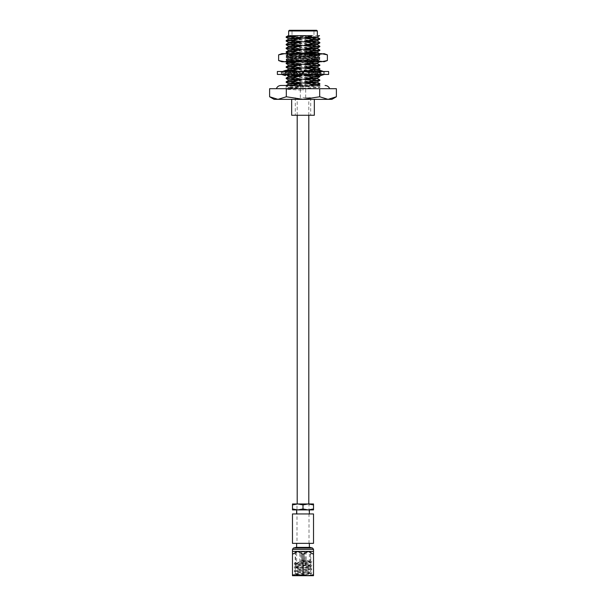 <?xml version="1.0" encoding="UTF-8"?>
<svg xmlns="http://www.w3.org/2000/svg" width="606" height="606" viewBox="0 0 606 606"><rect width="100%" height="100%" fill="white"/><g stroke="black" fill="none" stroke-linecap="round" stroke-linejoin="round"><path stroke-width="0.45" stroke-dasharray="3.03 2.27" d="M308.802 115.269L308.802 99.354L297.198 99.354L308.802 99.354M297.198 115.269L297.198 99.354M297.198 503.972L308.802 503.972L297.198 503.972M297.001 543.355L308.999 543.355L297.001 543.355L297.001 503.972M308.999 543.355L308.999 503.972M300.879 564.913L305.121 564.913L300.879 564.913L300.879 551.422L305.121 551.422L300.879 551.422M301.674 562.088L301.674 551.422L301.674 563.315L301.674 560.535L301.674 562.088L304.326 562.088L304.326 551.422L304.326 562.088M305.121 564.913L305.121 551.422M299.811 564.913L306.189 564.913L299.811 564.913L299.811 551.422L306.189 551.422L299.811 551.422M306.189 564.913L306.189 551.422M296.629 567.61L309.371 567.61L296.629 567.61L296.629 551.422L309.371 551.422L296.629 551.422M309.371 567.61L309.371 551.422M295.569 567.61L310.431 567.61L295.569 567.61L295.569 551.422L310.431 551.422L295.569 551.422M310.431 567.61L310.431 551.422M310.855 551.422L295.145 551.422L310.855 551.422L310.78 560.823L311.582 561.254L303 560.406L303 561.679L303 560.406M295.145 575.617L295.145 575.617C294.652 575.003 311.348 574.382 310.855 573.761C311.348 573.14 294.652 572.526 295.145 571.905C294.652 571.284 311.348 570.663 310.855 570.041C311.348 569.428 294.652 568.807 295.145 568.186C294.652 567.564 311.348 566.951 310.855 566.33C311.348 565.709 294.652 565.087 295.145 564.466C294.652 563.853 311.348 563.232 310.855 562.61L310.855 564.625C311.348 564.012 294.652 563.391 295.145 562.769C294.652 562.148 311.348 561.535 310.855 560.914L303 559.982M311.582 573.42L310.78 573.852L310.855 575.7L297.357 575.7L294.342 575.192L311.658 573.337L294.342 571.481L311.658 569.617L294.418 567.845L311.582 565.981L294.418 564.125L310.78 562.701L303 561.679M311.582 565.981L310.78 566.421L310.855 568.345C311.348 567.724 294.652 567.11 295.145 566.489C294.652 565.868 311.348 565.246 310.855 564.625L294.342 563.194L311.582 561.254M295.145 551.422L295.22 562.679L294.418 563.11M311.582 569.701L310.78 570.132L310.855 572.064C311.348 571.443 294.652 570.822 295.145 570.201C294.652 569.587 311.348 568.966 310.855 568.345L294.342 566.913L311.582 564.974M294.418 564.125L295.22 564.557L295.22 566.398L294.418 566.83M310.795 575.7L310.795 575.7C310.105 575.117 294.63 574.511 295.145 573.92C294.652 573.299 311.348 572.685 310.855 572.064L294.342 570.632L311.582 568.686M294.418 567.845L295.22 568.276L295.22 570.117L294.418 570.549M294.418 571.564L295.22 571.996L295.22 573.829L294.418 574.261L311.582 572.405M309.371 547.385L296.629 547.385L309.371 547.385M309.371 543.355L296.629 543.355L309.371 543.355M309.371 513.949L296.629 513.949L309.371 513.949M313.522 574.761L308.257 575.7L303 574.761L297.743 575.7L292.478 574.761L292.478 575.7L313.522 575.7L313.522 554.24L308.257 551.422L303 554.24L297.743 551.422L292.478 554.24L292.478 551.422L313.522 551.422L313.522 552.286M296.455 575.7L295.349 575.7M295.205 575.7L294.418 575.276M296.046 547.385L309.954 547.385M292.478 543.355L313.522 543.355L313.522 513.949L292.478 513.949L292.478 543.355M292.478 504.912L297.743 503.972L292.478 503.972L292.478 509.904L313.522 509.904L313.522 503.972L308.257 503.972L313.522 504.912M296.629 509.904L309.371 509.904M292.478 508.964L297.743 509.904L303 508.964L303 504.912L308.257 503.972L297.743 503.972L303 504.912M303 508.964L308.257 509.904L313.522 508.964M293.342 548.066L312.658 548.066M292.478 549.407L313.522 549.407M303 574.761L303 554.24M292.478 574.761L292.478 554.24M308.643 575.7L294.418 574.261M311.582 562.27L303 561.254M304.326 558.611L304.326 551.899L304.326 558.611L301.674 558.611L301.674 560.111L301.674 551.899L301.674 558.611M304.326 563.315L301.674 563.315L304.326 563.315M304.326 560.535L301.674 560.535M304.326 551.899L301.674 551.899L304.326 551.899M304.326 560.111L301.674 560.111M303 37.042L299.629 37.042L303 37.042M303 97.733L310.689 97.733L303 97.733M291.668 115.269L314.332 115.269M303 38.39L294.902 38.39L303 38.39M303 50.533L313.984 50.533L303 50.533M316.68 30.3L289.32 30.3M303 35.686L288.645 35.686L303 35.686M331.906 99.354L328.035 99.354L319.688 96.771L303 99.354L291.668 99.354L303 99.354L286.312 96.771L277.965 99.354L274.094 99.354M280.926 85.469L303 85.469L286.138 86.029L303 86.969L303 90.241L303 86.969M303 88.703L276.351 88.703L303 88.703M286.138 81.81L319.824 83.643M286.176 82.325L319.862 84.158M286.138 78.068L319.824 79.901M286.176 78.575L319.862 80.409M288.85 74.447L294.152 74.182L294.152 73.712L286.176 74.28L288.403 74.636L319.824 76.151M288.471 74.47L286.237 74.72M286.176 74.826L319.862 76.659M286.835 70.394L286.138 70.576L288.403 70.887L319.824 72.409L311.848 73.053L311.848 73.523L319.824 72.955L317.385 74.364L315.514 74.629M294.046 70.44L293.463 70.463M287.123 70.834L286.176 71.084L288.403 71.356L319.824 72.955M286.138 66.827L319.824 68.66M286.176 67.334L319.862 69.167M286.138 63.085L319.824 64.918M286.176 63.592L319.862 65.425M286.138 59.335L286.138 59.805L294.152 59.199L294.152 58.729L286.138 59.335L317.597 60.895L319.862 61.206L313.431 61.744M286.138 59.805L319.824 61.714M286.138 55.585L286.138 56.055L294.152 55.449L294.152 54.979L286.176 55.547L288.403 55.903L319.824 57.418L311.848 58.07L311.848 58.54L319.824 57.971L317.385 59.38L304.454 60.214L311.848 58.54M286.138 56.055L319.824 57.971M286.138 51.843L319.824 53.676L311.848 54.32L311.848 54.79L319.824 54.222L317.385 55.638L304.454 56.472L311.848 54.79M286.176 52.351L319.824 54.222M286.138 48.094L319.824 49.927M286.176 48.601L319.862 50.434M286.138 44.352L319.824 46.185M286.176 44.859L319.862 46.692M286.138 40.602L319.824 42.435M286.176 41.11L319.862 42.943M286.138 36.86L319.824 38.693M286.176 37.367L319.862 39.201M288.615 38.776L317.385 40.647M288.615 42.897L288.577 42.473L317.385 44.397M288.615 46.647L288.577 46.223L317.385 48.139M288.615 50.389L288.577 49.972L317.385 51.889M288.653 53.654L317.385 55.638M294.152 55.449L301.546 56.578L288.615 57.509L317.385 59.38M294.152 59.199L301.546 60.327L288.615 61.251L317.385 63.13M288.615 65.38L288.577 64.956L317.385 66.872M305.985 71.394L304.454 71.455L305.833 71.281M288.615 69.122L288.577 68.698L317.385 70.622M315.279 70.902L314.166 70.978M306.356 74.947L311.848 73.523M288.577 72.447L288.577 72.917L301.546 72.038L301.546 71.569L288.615 72.493L317.385 74.364M308.462 75.03L306.591 75.114M294.152 74.182L296.402 74.72M288.615 76.242L317.385 78.113M288.615 79.984L317.385 81.863M294.319 85.469L309.537 85.469L294.319 85.469M288.615 83.734L317.423 85.56L288.577 87.431L303 88.37M288.615 39.148L317.423 41.072L317.423 40.602M288.577 42.943L317.423 44.814L317.423 44.352M288.577 46.692L317.423 48.563L317.423 48.094M288.577 50.434L317.423 52.313L317.423 51.843M294.031 53.654L288.615 54.139L290.509 54.495L317.385 56.01L304.454 56.934L304.454 56.472M301.546 56.578L301.546 57.047L288.577 57.934L317.385 59.759L304.454 60.683L304.454 60.214M301.546 60.327L301.546 60.797L288.577 61.676L317.423 63.547L317.423 63.085M288.577 65.425L317.423 67.296L317.423 66.827M313.597 71.478L304.454 71.925L304.454 71.455M288.577 69.167L317.423 71.046L317.423 70.576M316.112 71.303L313.923 71.463L313.408 72.523L315.847 74.197L315.923 71.538L320.544 71.735L320.491 74.394L315.847 74.197M288.577 72.917L315.491 74.477L317.423 74.788L315.953 75.061M288.615 76.614L317.423 78.538L317.423 78.068M288.615 80.363L317.423 82.28L317.423 81.81M288.615 84.105L317.385 85.984L288.615 87.855L303 88.84M311.848 54.32L308.901 53.654M299.137 53.654L294.152 54.979M311.848 58.07L304.454 56.934M301.546 57.047L294.152 58.729M311.848 61.812L304.454 60.683M301.546 60.797L296.554 61.744M311.848 73.053L304.454 71.925M301.546 72.038L294.152 73.712M286.327 85.469L319.824 87.393L286.176 89.264L303 90.241M318.589 35.686L288.251 35.686M269.617 88.703L319.688 88.703L319.688 96.771M319.688 88.703L336.383 88.703M286.312 88.703L286.312 96.771M318.483 85.469L286.138 85.56M303 85.469L319.862 85.469L319.862 87.431M328.035 99.354L277.965 99.354M303 99.354L314.332 99.354L303 99.354M297.478 35.686L317.385 36.905M289.66 35.686L317.423 37.322L317.423 36.86M282.161 71.614L282.161 74.311L281.161 74.311L281.161 71.614L282.563 71.47L281.737 71.614M285.903 70.569L285.676 74.53M285.328 74.447L285.812 70.591M285.221 73.409L281.161 71.614M281.161 74.311L281.601 74.447M286.1 72.523L282.161 74.311M309.719 74.394L303.205 74.197L304.182 70.72L302.939 72.523L303.205 74.197L303.295 71.538L309.81 71.735L309.605 74.447M324.399 74.447L323.286 74.061L323.612 71.538L324.581 71.735L324.581 74.394L323.589 74.197M324.248 71.614L323.437 71.47L324.581 71.735L320.779 73.409L320.127 70.311M320.43 74.394L323.46 74.197L323.43 71.538L320.369 71.735L320.43 74.394L319.468 74.856M309.621 74.394L315.521 74.197L315.438 71.538L309.53 71.735L309.552 75.614L308.166 73.409L309.53 71.735M299.796 74.447L324.581 74.447L299.796 74.447M299.796 71.478L324.581 71.478L299.796 71.478M328.626 71.478L277.374 71.478M328.626 74.447L277.374 74.447M285.509 74.394L290.153 74.197L290.077 71.538L288.001 71.614L285.456 71.735L285.509 74.394L289.494 75.614L288.411 73.409L285.456 71.735M296.281 74.394L302.795 74.197L301.818 70.72L303.061 72.523L302.795 74.197L302.705 71.538L296.19 71.735L296.281 74.394L298.697 75.614L296.19 71.735M296.379 74.394L290.479 74.197L290.562 71.538L296.47 71.735L296.387 74.447M285.57 74.394L282.54 74.197L282.57 71.538L285.631 71.735L285.684 74.447M286.782 70.311L286.07 72.523L282.54 74.197M286.07 72.523L288.108 75.614M288.479 74.447L288.82 73.409L285.631 71.735M288.82 73.409L287.547 71.478M293.88 70.311L292.501 72.523L290.479 74.197M292.501 72.523L295.41 74.803L293.834 74.311M297.182 74.447L297.834 73.409L296.47 71.735M297.834 73.409L295.372 71.478M304.47 70.311L304.182 70.72M302.939 72.523L305.651 74.447M307.303 75.614L309.81 71.735M308.825 73.409L306.113 71.478M320.491 74.394L319.9 72.523L323.286 74.061M313.408 72.523L315.332 74.447M316.506 75.614L317.589 73.409L320.544 71.735M317.589 73.409L314.491 70.311M320.006 71.478L319.9 72.523M320.551 75.614L320.779 73.409M319.597 71.478L319.93 72.523L323.46 74.197M320.097 70.569L323.43 71.538M318.438 75.356L317.892 75.614L317.18 73.409L320.369 71.735M319.93 72.523L318.248 75.083M318.173 75.197L317.892 75.614M317.18 73.409L318.453 71.478M308.166 73.409L312.12 70.311L313.499 72.523L315.521 74.197M312.12 70.311L315.438 71.538M313.499 72.523L309.552 75.614M297.175 73.409L301.53 70.311L302.705 71.538M301.53 70.311L301.818 70.72M303.061 72.523L298.697 75.614M288.411 73.409L291.509 70.311L292.592 72.523L290.153 74.197M291.509 70.311L290.077 71.538M292.592 72.523L289.494 75.614M294.569 61.607L286.168 61.229L288.403 60.88L319.862 59.32L286.138 57.449L319.862 55.57L286.343 53.79L319.862 55.108L286.168 56.949L319.832 58.82L286.168 60.691L301.493 61.607L294.569 61.607M311.499 61.744L286.002 61.744L311.499 61.744M301.493 61.607L294.872 61.001C289.85 60.502 287.676 59.986 288.335 59.441L311.999 59.805L318.4 60.176L310.901 60.555C296.273 60.918 278.328 61.259 289.941 61.607L286.002 61.744M294.501 53.654L319.998 53.654L294.501 53.654M288.305 59.441L317.423 57.449L289.35 55.949C283.244 55.638 299.152 55.32 310.817 55.017L319.014 54.601L292.834 53.79M286.343 53.79L304.53 55.949L291.334 55.949M288.168 55.79L304.53 55.949M281.896 61.744L324.104 61.744M327.376 54.835L321.278 53.654L315.188 54.835L315.188 60.555L303 61.744L290.812 60.555L284.722 61.744L278.624 60.555M327.376 60.555L321.278 61.744L315.188 60.555M315.188 54.835L303 53.654L290.812 54.835L290.812 60.555M290.812 54.835L284.722 53.654L278.624 54.835M324.104 53.654L281.896 53.654M288.903 59.441L295.016 59.441L288.577 58.85L295.789 58.229L317.392 57.017L300.909 55.949M295.016 59.441L298.5 59.441M288.645 30.974L317.355 30.974M294.342 574.344L294.342 575.192M311.658 572.488L311.658 573.337M294.342 570.632L294.342 571.481M311.658 568.769L311.658 569.617M294.342 566.913L294.342 567.761M311.658 565.057L311.658 565.906M294.342 563.194L294.342 564.042M311.658 561.338L311.658 562.186M305.697 97.733L305.697 37.042M299.629 38.39L299.629 37.042M306.371 38.39L306.371 37.042M300.303 97.733L300.303 37.042M310.689 97.733L310.689 115.269M294.902 38.39L294.902 50.533M313.984 50.533L313.984 30.3M286.138 70.576L286.138 71.046M319.862 72.447L319.862 72.917M319.862 61.206L319.862 61.676M319.862 57.464L319.862 57.934M319.862 53.714L319.862 54.184M286.176 56.093L288.615 57.509M286.176 59.842L288.615 61.251M286.176 71.084L288.615 72.493M286.176 86.067L288.615 87.476M288.577 38.731L288.577 39.201M288.577 53.714L288.577 54.184M317.423 55.585L317.423 56.055M288.577 57.464L288.577 57.934M317.423 59.335L317.423 59.805M288.577 61.206L288.577 61.676M317.423 74.318L317.423 74.788M288.577 76.197L288.577 76.659M288.577 79.939L288.577 80.409M288.577 83.689L288.577 84.158M317.423 85.56L317.423 86.029M288.577 87.431L288.577 87.9M288.615 54.139L286.176 55.547M317.385 56.01L319.824 57.418M288.615 57.881L286.176 59.297M317.385 59.759L319.824 61.168M318.226 71.478L319.824 72.409M288.615 72.871L286.176 74.28M317.385 74.743L318.067 75.136M317.385 85.984L319.824 87.393M288.615 87.855L286.176 89.264M286.138 89.309L286.138 86.029M292.016 50.533L292.016 30.3M311.098 38.39L311.098 50.533M295.311 97.733L295.311 115.269M281.578 74.311L282.714 74.061M281.419 71.478L281.419 74.447M285.358 74.447L284.108 74.311M283.623 71.614L286.933 72.417M292.895 71.614L297.296 72.985M307.068 74.311L304.409 73.568M306.022 71.614L306.485 71.743M308.962 73.174L308.674 73.629M318.741 74.311L314.006 72.932M316.726 71.478L317.998 71.614M320.324 74.53L321.892 74.311M322.377 71.614L319.067 72.417M312.166 74.311L310.59 74.803M313.105 71.614L308.704 72.985M298.932 74.311L301.591 73.568M299.978 71.614L299.515 71.743M297.038 73.174L297.326 73.629M287.259 74.311L291.994 72.932M291.357 70.44L288.001 71.614M318.408 60.161L319.998 61.744M319.832 55.078L319.014 54.601L319.998 53.654M288.161 55.813L286.002 53.654M319.862 59.32L319.862 58.85M319.862 55.57L319.862 55.108M286.138 61.191L286.138 60.729M286.138 57.449L286.138 56.979M286.168 60.691L288.607 59.282M319.832 58.82L317.392 57.411M286.168 56.949L288.176 55.79M288.577 58.85L288.577 59.32M317.423 56.979L317.423 57.449M319.832 55.608L317.392 57.017M286.168 57.479L288.607 58.888M319.832 59.35L318.4 60.176"/><path stroke-width="0.91" d="M297.198 503.972L308.999 503.972L297.198 503.972L297.198 115.269M308.802 503.972L308.802 115.269M310.855 575.7L295.145 575.7M312.658 548.066L293.342 548.066L296.046 547.385L309.954 547.385L312.658 548.066L313.522 549.407L292.478 549.407L292.478 551.422L297.743 551.422L303 554.24L308.257 551.422L297.743 551.422L292.478 554.24L292.478 575.7L297.743 575.7L292.478 574.761M313.522 551.422L308.257 551.422L313.522 554.24L313.522 549.407M293.342 548.066L292.478 549.407M309.371 547.385L309.371 543.355M296.629 547.385L296.629 543.355M309.371 513.949L309.371 509.904L296.629 509.904L296.629 513.949M313.522 575.655L313.522 574.761L313.522 575.7L297.743 575.7L303 574.761L303 554.24M297.357 575.7L296.455 575.7M313.522 543.355L292.478 543.355L292.478 513.949L313.522 513.949L313.522 543.355M313.522 509.904L313.522 508.964L313.522 509.904L292.478 509.904L292.478 503.972L297.743 503.972L292.478 504.912M313.522 504.912L308.257 503.972L313.522 503.972L313.522 508.964L308.257 509.904L303 508.964L303 504.912L297.743 503.972L308.257 503.972L303 504.912M303 508.964L297.743 509.904L292.478 508.964M313.522 552.286L313.522 574.761L308.257 575.7L303 574.761M292.478 551.422L292.478 554.24M289.32 30.3L316.68 30.3L317.355 30.974L288.645 30.974L289.32 30.3M314.332 99.354L314.332 115.269L291.668 115.269L291.668 99.354M303 85.469L280.926 85.469C278.722 85.582 277.2 86.658 276.351 88.703M286.138 82.28L294.152 81.674L294.152 81.204L286.176 81.772L286.176 82.325L288.615 83.734M317.385 82.234L319.862 83.689L311.848 84.295L311.848 84.764L319.824 84.196L317.385 85.605M319.862 83.689L319.824 84.196M286.138 78.538L294.152 77.932L294.152 77.462L286.176 78.03L286.176 78.575L288.615 79.984M317.385 78.492L319.862 79.939L311.848 80.545L311.848 81.015L319.824 80.447L317.385 81.863L304.454 82.696L311.848 81.015M319.862 79.939L319.824 80.447M318.067 75.136L319.862 76.197L311.848 76.803L311.848 77.265L319.824 76.704L317.385 78.113L304.454 78.947L311.848 77.265M288.85 74.447L288.471 74.47M286.237 74.72L288.615 76.242M319.862 76.197L319.824 76.704M294.046 70.44L294.152 69.97L286.835 70.394M293.463 70.463L287.123 70.834M286.138 67.296L294.152 66.69L294.152 66.221L286.176 66.789L286.176 67.334L288.615 68.751M317.385 67.251L319.862 68.698L311.848 69.304L311.848 69.773L319.824 69.213L317.385 70.622L315.279 70.902M319.862 68.698L319.824 69.213M286.138 63.547L294.152 62.941L294.152 62.479L286.176 63.039L286.176 63.592L288.615 65.001M317.385 63.501L319.862 64.956L311.848 65.562L311.848 66.031L319.824 65.463L317.385 66.872L304.454 67.705L311.848 66.031M319.862 64.956L319.824 65.463M313.431 61.744L311.848 61.812L311.848 62.282L319.763 61.744M286.138 52.313L294.152 51.707L294.152 51.237L286.176 51.805L286.176 52.351L288.615 53.76M286.138 48.563L294.152 47.957L294.152 47.488L286.176 48.056L286.176 48.601L288.615 50.018M317.385 48.518L319.862 49.972L311.848 50.578L311.848 51.04L319.824 50.48L317.385 51.889L304.454 52.722L311.848 51.04M319.862 49.972L319.824 50.48M286.138 44.814L294.152 44.208L294.152 43.746L286.176 44.306L286.176 44.859L288.615 46.268M317.385 44.768L319.862 46.223L311.848 46.829L311.848 47.298L319.824 46.73L317.385 48.139L304.454 48.972L311.848 47.298M319.862 46.223L319.824 46.73M286.138 41.072L294.152 40.466L294.152 39.996L286.176 40.564L286.176 41.11L288.615 42.526M317.385 41.026L319.862 42.473L311.848 43.079L311.848 43.549L319.824 42.981L317.385 44.397L304.454 45.23L311.848 43.549M319.862 42.473L319.824 42.981M286.138 37.322L294.152 36.716L294.152 36.246L286.176 36.814L286.176 37.367L288.615 38.776M317.385 37.277L319.862 38.731L311.848 39.337L311.848 39.807L319.824 39.238L317.385 40.647L304.454 41.481L311.848 39.807M319.862 38.731L319.824 39.238M311.848 35.686L295.948 35.686L294.152 36.246M294.152 36.716L301.546 37.852L290.509 38.42L288.577 38.731L288.577 39.201M294.152 40.466L301.546 41.594L290.509 42.162L288.577 42.473L288.577 42.943M294.152 44.208L301.546 45.344L290.509 45.912L288.577 46.223L288.577 46.692M294.152 47.957L301.546 49.086L290.509 49.654L288.577 49.972L288.577 50.434M294.152 51.707L301.546 52.836L288.653 53.654M319.824 61.714L317.385 63.13L315.491 63.395L304.454 63.963L311.848 62.282M294.152 62.941L301.546 64.077L290.509 64.645L288.577 64.956L288.577 65.425M294.152 66.69L301.546 67.819L290.509 68.387L288.577 68.698L288.577 69.167M305.833 71.281L311.848 69.773M314.166 70.978L305.985 71.394M294.152 70.432L299.659 71.463M306.591 75.114L304.454 75.205L306.356 74.947M315.514 74.629L308.462 75.03M296.402 74.72L301.546 75.311L296.501 75.538M296.357 75.538L290.509 75.879L288.577 76.197L288.577 76.659M294.152 77.932L301.546 79.06L290.509 79.628L288.577 79.939L288.577 80.409M294.152 81.674L301.546 82.81L290.509 83.378L288.577 83.689L288.577 84.158M309.537 85.469L311.848 84.764M301.546 82.81L301.546 83.272L294.152 84.954L286.327 85.469L294.319 85.469M301.546 37.852L301.546 38.314L288.615 39.148L286.176 40.564M317.423 40.602L317.423 41.072L315.491 41.382L304.454 41.95L304.454 41.481M301.546 41.594L301.546 42.064L288.615 42.897L286.176 44.306M317.423 44.352L317.423 44.814L315.491 45.132L304.454 45.7L304.454 45.23M301.546 45.344L301.546 45.814L288.615 46.647L286.176 48.056M317.423 48.094L317.423 48.563L315.491 48.874L304.454 49.442L304.454 48.972M301.546 49.086L301.546 49.556L288.615 50.389L286.176 51.805M317.423 51.843L317.423 52.313L315.491 52.624L304.454 53.192L304.454 52.722M301.546 52.836L301.546 53.305L294.031 53.654M317.423 63.085L317.423 63.547L315.491 63.865L304.454 64.433L304.454 63.963M301.546 64.077L301.546 64.539L288.615 65.38L286.176 66.789M317.423 66.827L317.423 67.296L315.491 67.607L304.454 68.175L304.454 67.705M301.546 67.819L301.546 68.289L288.615 69.122L286.176 70.531M317.423 70.576L317.423 71.046L316.112 71.303M315.862 71.478L314.491 70.311L313.597 71.478M307.212 75.553L304.454 75.667L304.454 75.205M315.953 75.061L307.447 75.545M301.546 75.311L301.546 75.78L288.615 76.614L286.176 78.03M317.423 78.068L317.423 78.538L315.491 78.848L304.454 79.416L304.454 78.947M301.546 79.06L301.546 79.53L288.615 80.363L286.176 81.772M317.423 81.81L317.423 82.28L315.491 82.59L304.454 83.166L304.454 82.696M301.546 83.272L288.615 84.105L286.176 85.522M301.546 38.314L294.152 39.996M311.848 43.079L304.454 41.95M301.546 42.064L294.152 43.746M311.848 46.829L304.454 45.7M301.546 45.814L294.152 47.488M311.848 50.578L304.454 49.442M301.546 49.556L294.152 51.237M308.901 53.654L304.454 53.192M301.546 53.305L299.137 53.654M296.554 61.744L294.152 62.479M311.848 65.562L304.454 64.433M301.546 64.539L294.152 66.221M311.848 69.304L304.454 68.175M301.546 68.289L294.152 69.97M311.848 76.803L304.454 75.667M301.546 75.78L294.152 77.462M311.848 80.545L304.454 79.416M301.546 79.53L294.152 81.204M311.848 84.295L304.454 83.166M294.152 85.423L294.152 84.954M318.589 35.686L319.483 35.686L317.385 36.905L315.491 37.171L304.454 37.739L311.848 36.057M288.251 35.686L286.176 36.814M289.66 35.686L295.948 35.686M319.688 88.703L286.312 88.703L286.312 96.771L303 99.354L319.688 96.771L328.035 99.354L336.383 96.771L328.035 99.354L331.906 99.354L336.383 96.771L336.383 88.703L319.688 88.703L319.688 96.771M328.035 99.354L277.965 99.354L269.617 96.771L277.965 99.354L286.312 96.771M286.312 88.703L269.617 88.703L269.617 96.771L274.094 99.354L277.965 99.354M319.862 85.469L318.483 85.469M317.423 36.86L317.423 37.322L315.491 37.64L304.454 38.208L304.454 37.739M311.848 39.337L304.454 38.208M285.676 74.53L285.449 75.614L285.328 74.447M281.601 74.447L285.449 75.614M285.873 70.311L282.547 71.478M277.374 71.478L328.626 71.478L328.626 74.447L277.374 74.447L277.374 71.478M287.547 71.478L286.782 70.311L282.76 71.478M285.684 74.447L288.108 75.614L288.479 74.447M295.372 71.478L293.88 70.311L290.706 71.478M296.387 74.447L296.448 75.614L297.182 74.447M294.743 74.447L296.448 75.614M306.113 71.478L304.47 70.311L303.348 71.478M309.605 74.447L307.303 75.614L305.651 74.447M324.399 74.447L320.551 75.614L320.301 74.447L316.506 75.614L315.332 74.447M320.006 71.478L320.127 70.311L323.452 71.478M318.453 71.478L319.218 70.311L320.097 70.569M319.218 70.311L319.597 71.478M320.324 74.53L318.438 75.356M327.376 54.835L324.104 53.654L315.188 54.835L303 53.654L281.896 53.654L278.624 54.835L284.722 53.654L290.812 54.835L303 53.654L321.278 53.654L327.376 54.835L327.376 60.555L321.278 61.744L303 61.744L315.188 60.555L324.104 61.744L327.376 60.555M303 61.744L281.896 61.744L278.624 60.555L284.722 61.744L290.812 60.555L303 61.744M278.624 54.835L278.624 60.555M290.812 54.835L290.812 60.555M315.188 54.835L315.188 60.555M288.645 30.974L288.645 35.686M317.385 52.267L319.824 53.676M288.615 61.63L286.176 63.039M317.423 71.016L318.226 71.478M329.649 88.703C328.8 86.658 327.278 85.582 325.074 85.469M317.355 30.974L317.355 35.686M286.532 74.856L285.358 74.447M314.643 70.44L316.726 71.478"/></g></svg>

